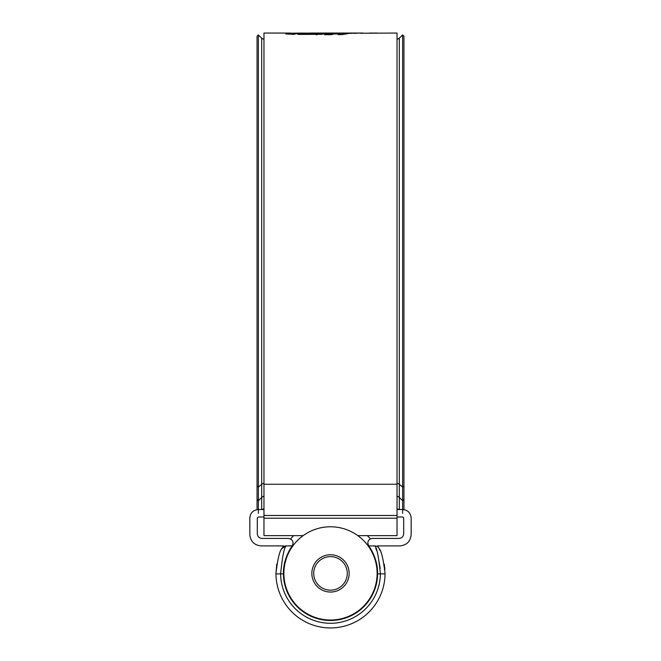 <?xml version="1.0" encoding="UTF-8"?>
<svg xmlns="http://www.w3.org/2000/svg" width="661" height="661" viewBox="0 0 661 661"><rect width="100%" height="100%" fill="white"/><g stroke="black" fill="none" stroke-linecap="round" stroke-linejoin="round"><path stroke-width="0.99" d="M397.03 516.993L402.764 516.993L403.697 517.918L403.697 533.774C403.4 536.583 401.847 538.137 399.037 538.434L372.449 538.434C369.639 538.732 368.086 540.285 367.789 543.094L368.722 545.895L374.845 545.895L368.722 545.895C368.813 545.821 377.935 558.173 377.588 573.401L377.456 569.881M368.764 545.961L373.349 553.885M376.39 562.833L377.191 567.295M263.97 516.993L258.236 516.993L257.303 517.918L257.303 533.774C257.6 536.583 259.153 538.137 261.963 538.434L288.551 538.434C292.683 539.434 293.938 541.896 292.327 545.829L286.155 545.895L292.278 545.895C292.179 545.837 283.057 558.181 283.412 573.401L283.412 573.872A47.088 47.088 0 0 0 330.5 620.489A47.088 47.088 0 0 0 377.588 573.872L380.381 573.872C378.687 556.851 376.844 547.531 374.845 545.895L375.043 545.895M258.236 509.532C253.171 510.061 250.379 512.862 249.841 517.918L249.841 534.708C250.552 541.45 254.287 545.185 261.029 545.895L283.395 545.895L282.007 548.423L286.155 545.895C284.156 547.523 282.313 556.843 280.619 573.872A49.889 49.889 0 0 0 330.5 623.29A49.889 49.889 0 0 0 380.381 573.872L385.049 573.913L385.049 573.401L385.049 573.913A54.549 54.549 0 0 1 330.5 627.95A54.549 54.549 0 0 1 275.951 573.913L275.951 573.401C277.744 558.619 279.768 550.299 282.007 548.423L281.735 548.952M276.752 564.097L275.951 573.401M378.902 548.25L378.993 548.423C381.24 550.307 383.256 558.628 385.049 573.401M402.764 509.532C407.829 510.061 410.621 512.862 411.159 517.918L411.159 534.708C410.448 541.45 406.713 545.185 399.971 545.895L377.605 545.895L378.993 548.423A4.66 4.66 0 0 0 374.845 545.895L375.093 546.465M402.623 509.532L397.03 509.532M263.97 509.532L258.377 509.532M384.909 569.542L384.256 564.147M379.926 550.324L379.298 549.018M379.24 548.911L378.993 548.423M283.767 567.642L287.642 553.901M290.823 548.043L291.856 546.498M375.779 548.184L376.654 550.588M377.728 554.042L380.224 568.493M282.007 548.423A4.66 4.66 0 0 1 286.155 545.895M313.719 573.401A16.781 16.781 0 0 0 330.5 590.182A16.781 16.781 0 0 0 347.281 573.401A16.781 16.781 0 0 0 330.5 556.62A16.781 16.781 0 0 0 313.719 573.401M349.148 573.401A18.648 18.648 0 0 1 330.5 592.049A18.648 18.648 0 0 1 311.852 573.401A18.648 18.648 0 0 1 330.5 554.753A18.648 18.648 0 0 1 349.148 573.401M283.875 573.401A46.625 46.625 0 0 0 330.5 620.026A46.625 46.625 0 0 0 377.125 573.401A46.625 46.625 0 0 0 330.5 526.776A46.625 46.625 0 0 0 283.875 573.401M290.609 538.913A52.731 52.731 0 0 1 293.699 535.641M367.301 535.641A52.731 52.731 0 0 1 370.391 538.913M359.898 33.248L397.03 33.05L397.03 535.641L357.841 535.641M288.386 34.215L290.204 34L290.204 33.067L263.97 33.05L263.97 535.641L303.159 535.641M316.231 34.818L318.511 34.24L318.511 33.306L316.231 33.885L300.548 33.67L297.921 34.413L322.18 34.314L326.65 33.224L312.083 33.05L363.253 33.05M359.898 33.067L362.658 33.05M358.477 33.075L354.23 33.364L358.477 33.075M354.61 33.1L350.371 33.414L354.61 33.1M333.888 33.967L331.549 34.678L324.609 34.686L331.392 33.091L350.784 33.108L342.001 34.603L338.151 34.636L340.407 33.959L333.888 33.967M318.511 33.306L300.185 33.05L293.666 34.331L285.808 33.942M312.083 33.05L305.407 33.182M290.204 33.067L285.899 34M290.204 33.224L299.086 33.1M377.191 33.083L369.565 33.05L377.191 33.116M318.511 33.992L323.196 34M300.548 34.463L300.548 33.67M316.231 34.653L316.231 33.885M323.882 33.827L323.882 33.067M340.407 34.339L346.141 34.042M327.765 34.686L333.673 34.025M331.392 34.025L331.392 33.091M336.152 33.967L336.152 33.405M342.621 34.339L342.621 33.405M344.546 34.042L344.546 33.108M340.407 34.62L340.407 33.959M376.993 33.05L374.655 33.05M403.945 509.614L403.945 36.231L402.623 34.917L402.623 487.083L399.327 484.323A4.66 3.9 0 0 0 397.03 483.274M257.055 509.614L257.055 36.231L258.377 34.917L258.377 487.083L261.673 484.323L261.673 38.214L258.377 34.917M258.377 513.258L258.377 487.083L257.055 485.984M402.623 513.258L402.623 487.083L403.945 485.984M283.412 573.872L275.951 573.913M397.03 484.257L263.97 484.257M397.03 518.207L263.97 518.207M397.03 515.481L263.97 515.481M403.945 499.402L402.623 500.691L399.327 497.477L399.327 38.214L402.623 34.917M257.055 499.402L258.377 500.691L261.673 497.477A4.66 4.544 180 0 1 263.97 496.254M261.673 509.532L261.673 484.323A4.66 3.9 180 0 1 263.97 483.274M399.327 509.532L399.327 497.477A4.66 4.544 0 0 0 397.03 496.254M294.831 33.984L290.204 33.984M397.03 39.47L399.327 38.214M263.97 39.47L261.673 38.214M262.169 509.532L263.97 508.706M398.831 509.532L397.03 508.706"/></g></svg>
